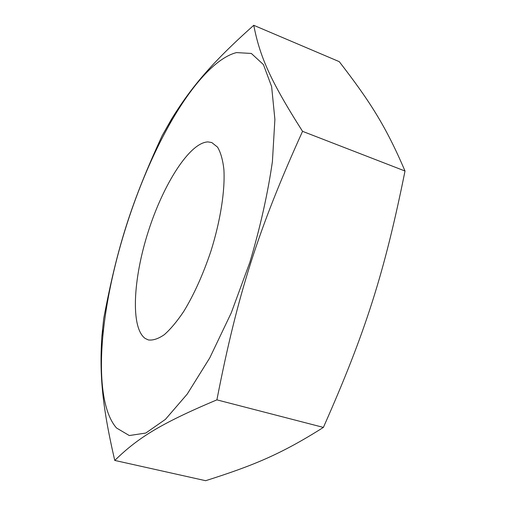 <?xml version="1.0" encoding="UTF-8"?>
<svg xmlns="http://www.w3.org/2000/svg" width="506" height="506" viewBox="0 0 506 506"><rect width="100%" height="100%" fill="white"/><g stroke="black" fill="none" stroke-linecap="round" stroke-linejoin="round"><path stroke-width="0.76" d="M207.953 141.908L211.786 142.553L217.548 147.138C220.667 152.357 222.779 159.769 223.886 169.39C225.183 190.262 220.515 220.565 210.92 251.153C203.102 274.41 194.057 294.486 183.779 311.38C177.068 321.38 170.592 329.14 164.336 334.656C158.365 338.78 153.046 340.544 148.372 339.943L145.171 338.444C130.358 327.743 133.148 278.578 148.271 231.546C163.229 184.462 189.554 142.521 207.953 141.908M116.551 428.019C102.041 411.682 98.607 373.27 103.572 329.083C111.035 262.804 136.512 183.514 169.042 125.292C190.496 86.924 215.316 57.937 236.479 52.592L251.33 53.453L263.43 64.578L271.633 86.621L274.891 119.403L272.411 161.559C267.8 193.596 260.28 227.181 249.85 262.323L231.255 312.866L209.762 357.894L187.233 394.079L165.424 419.366L145.785 433.047L129.308 435.546L116.551 428.019M216.903 399.86C237.497 294.131 258.243 229.148 302.55 131.339C268.578 78.057 259.616 54.844 253.746 25.3C210.66 63.699 190.971 87.861 171.812 118.625L162.173 135.64C131.459 202.286 117.392 246.251 103.717 318.502L101.851 336.503C99.562 372.84 101.611 403.826 114.761 460.428C136.968 438.923 157.954 424.635 216.903 399.86L323.391 427.406C280.59 454.483 252.772 465.735 205.638 480.7L114.761 460.428M302.55 131.339L405.015 171.028C384.49 272.766 365.534 332.36 323.391 427.406M253.746 25.3L339.267 61.656C369.171 100.428 385.464 125.203 405.015 171.028M103.572 329.083L101.851 336.503M169.042 125.292L171.812 118.625"/></g></svg>
